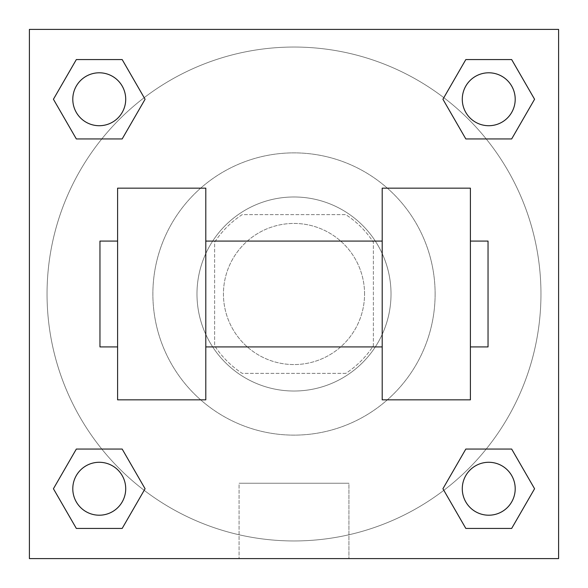 <?xml version="1.0" encoding="UTF-8"?>
<svg xmlns="http://www.w3.org/2000/svg" width="588" height="588" viewBox="0 0 588 588"><rect width="100%" height="100%" fill="white"/><g stroke="black" fill="none" stroke-linecap="round" stroke-linejoin="round"><path stroke-width="0.44" stroke-dasharray="2.94 2.21" d="M364.56 294A70.56 70.56 0 0 0 258.72 232.892A70.56 70.56 0 0 0 258.72 355.108A70.56 70.56 0 0 0 364.56 294A70.56 70.56 0 0 0 258.72 232.892A70.56 70.56 0 0 0 258.72 355.108A70.56 70.56 0 0 0 364.56 294M345.759 373.38L242.241 373.38A94.764 94.764 0 0 1 214.62 345.759L214.62 242.241A94.764 94.764 0 0 1 242.241 214.62L345.759 214.62A94.764 94.764 0 0 1 373.38 242.241L373.38 345.759A94.764 94.764 0 0 1 345.759 373.38L242.241 373.38A94.764 94.764 0 0 1 214.62 345.759L214.62 242.241A94.764 94.764 0 0 1 242.241 214.62L345.759 214.62A94.764 94.764 0 0 1 373.38 242.241L373.38 345.759A94.764 94.764 0 0 1 345.759 373.38M294 196.98A97.02 97.02 0 0 1 378.025 342.51A97.02 97.02 0 0 1 209.975 342.51A97.02 97.02 0 0 1 294 196.98A97.02 97.02 0 0 0 196.98 294A97.02 97.02 0 0 0 294 391.02A97.02 97.02 0 0 0 391.02 294A97.02 97.02 0 0 0 294 196.98M435.12 294A141.12 141.12 0 0 0 223.44 171.784A141.12 141.12 0 0 0 223.44 416.216A141.12 141.12 0 0 0 435.12 294A141.12 141.12 0 0 0 223.44 171.784A141.12 141.12 0 0 0 223.44 416.216A141.12 141.12 0 0 0 435.12 294M101.783 138.944L76.337 138.944L101.783 138.944L76.337 138.944L53.427 99.254L76.337 59.564L122.172 59.564L145.082 99.254L122.172 138.944L145.082 99.254L122.172 138.944L145.082 99.254L122.172 59.564L145.082 99.254M122.172 449.056L145.082 488.746L122.172 449.056L145.082 488.746L122.172 449.056L145.082 488.746L122.172 528.436L76.337 528.436L53.427 488.746L76.337 449.056L101.783 449.056M29.4 558.6L29.4 29.4L558.6 29.4L558.6 558.6L29.4 558.6L29.4 29.4L558.6 29.4L558.6 558.6L29.4 558.6L29.4 29.4L558.6 29.4L558.6 558.6L29.4 558.6L29.4 29.4L558.6 29.4L558.6 558.6L29.4 558.6M465.828 138.944L442.918 99.254L465.828 138.944L442.918 99.254L465.828 138.944L442.918 99.254L465.828 59.564L511.663 59.564L534.573 99.254L511.663 138.944L486.217 138.944M442.918 488.746L465.828 449.056L442.918 488.746L465.828 449.056L442.918 488.746L465.828 528.436L442.918 488.746L465.828 528.436L442.918 488.746L465.828 528.436L511.663 528.436L465.828 528.436L511.663 528.436L534.573 488.746L511.663 528.436M486.217 449.056L511.663 449.056L486.217 449.056L511.663 449.056L534.573 488.746M318.255 29.4L269.745 29.4L318.255 29.415M540.96 294A246.96 246.96 0 0 0 170.52 80.13A246.96 246.96 0 0 0 170.52 507.87A246.96 246.96 0 0 0 540.96 294A246.96 246.96 0 0 0 170.52 80.13A246.96 246.96 0 0 0 170.52 507.87A246.96 246.96 0 0 0 540.96 294M125.714 488.746A26.46 26.46 0 0 0 86.024 465.828A26.46 26.46 0 0 0 86.024 511.663A26.46 26.46 0 0 0 125.714 488.746A26.46 26.46 0 0 0 86.024 465.828A26.46 26.46 0 0 0 86.024 511.663A26.46 26.46 0 0 0 125.714 488.746A26.46 26.46 0 0 0 86.024 465.828A26.46 26.46 0 0 0 86.024 511.663A26.46 26.46 0 0 0 125.714 488.746A26.46 26.46 0 0 0 86.024 465.828A26.46 26.46 0 0 0 86.024 511.663A26.46 26.46 0 0 0 125.714 488.746A26.46 26.46 0 0 0 86.024 465.828A26.46 26.46 0 0 0 86.024 511.663A26.46 26.46 0 0 0 125.714 488.746M125.714 99.254A26.46 26.46 0 0 0 86.024 76.337A26.46 26.46 0 0 0 86.024 122.172A26.46 26.46 0 0 0 125.714 99.254A26.46 26.46 0 0 0 86.024 76.337A26.46 26.46 0 0 0 86.024 122.172A26.46 26.46 0 0 0 125.714 99.254A26.46 26.46 0 0 0 86.024 76.337A26.46 26.46 0 0 0 86.024 122.172A26.46 26.46 0 0 0 125.714 99.254A26.46 26.46 0 0 0 86.024 76.337A26.46 26.46 0 0 0 86.024 122.172A26.46 26.46 0 0 0 125.714 99.254A26.46 26.46 0 0 0 86.024 76.337A26.46 26.46 0 0 0 86.024 122.172A26.46 26.46 0 0 0 125.714 99.254M515.206 99.254A26.46 26.46 0 0 0 475.516 76.337A26.46 26.46 0 0 0 475.516 122.172A26.46 26.46 0 0 0 515.206 99.254A26.46 26.46 0 0 0 475.516 76.337A26.46 26.46 0 0 0 475.516 122.172A26.46 26.46 0 0 0 515.206 99.254A26.46 26.46 0 0 0 475.516 76.337A26.46 26.46 0 0 0 475.516 122.172A26.46 26.46 0 0 0 515.206 99.254A26.46 26.46 0 0 0 475.516 76.337A26.46 26.46 0 0 0 475.516 122.172A26.46 26.46 0 0 0 515.206 99.254A26.46 26.46 0 0 0 475.516 76.337A26.46 26.46 0 0 0 475.516 122.172A26.46 26.46 0 0 0 515.206 99.254M462.286 488.746A26.46 26.46 0 0 1 501.976 465.828A26.46 26.46 0 0 1 501.976 511.663A26.46 26.46 0 0 1 462.286 488.746A26.46 26.46 0 0 1 501.976 465.828A26.46 26.46 0 0 1 501.976 511.663A26.46 26.46 0 0 1 462.286 488.746M348.927 558.6L239.073 558.6L348.927 558.6L239.073 558.6L348.927 558.6L348.927 483.24L239.073 483.24L348.927 483.24L348.927 558.6M29.4 294L29.4 269.745L29.415 294M558.6 294L558.6 269.745L558.585 294M515.206 488.746A26.46 26.46 0 0 0 475.516 465.828A26.46 26.46 0 0 0 475.516 511.663A26.46 26.46 0 0 0 515.206 488.746A26.46 26.46 0 0 0 475.516 465.828A26.46 26.46 0 0 0 475.516 511.663A26.46 26.46 0 0 0 515.206 488.746A26.46 26.46 0 0 0 475.516 465.828A26.46 26.46 0 0 0 475.516 511.663A26.46 26.46 0 0 0 515.206 488.746M145.082 488.746L122.172 528.436L145.082 488.746L122.172 528.436L76.337 528.436L53.427 488.746L76.337 449.056M122.172 528.436L76.337 528.436L53.427 488.746M442.918 99.254L465.828 59.564L442.918 99.254L465.828 59.564L511.663 59.564L534.573 99.254L511.663 138.944M465.828 59.564L511.663 59.564L534.573 99.254M53.427 99.254L76.337 138.944L53.427 99.254L76.337 138.944L53.427 99.254L76.337 59.564L122.172 59.564L76.337 59.564L53.427 99.254L76.337 59.564M558.585 269.745L558.585 318.255L558.6 269.745M239.073 483.24L348.927 483.24L239.073 483.24L239.073 558.6L239.073 483.24M29.4 318.255L29.415 269.745L29.4 318.255M117.6 188.16L205.8 188.16L205.8 399.84L117.6 399.84L117.6 188.16M382.2 188.16L382.2 399.84L470.4 399.84L470.4 188.16L382.2 188.16M382.2 294L382.2 241.08L382.2 294M205.8 294L205.8 241.08L205.8 294M470.4 294L470.4 241.08L470.4 294M488.04 241.08L488.04 346.92M117.6 294L117.6 346.92L117.6 294M99.96 346.92L99.96 241.08"/><path stroke-width="0.88" d="M145.082 99.254L122.172 138.944L76.337 138.944L53.427 99.254L76.337 59.564L122.172 59.564L145.082 99.254L122.172 138.944L101.783 138.944M101.783 449.056L122.172 449.056L145.082 488.746L122.172 528.436L76.337 528.436L53.427 488.746L76.337 449.056L122.172 449.056M486.217 138.944L465.828 138.944L442.918 99.254L465.828 59.564L511.663 59.564L534.573 99.254L511.663 138.944L465.828 138.944M442.918 488.746L465.828 449.056L511.663 449.056L534.573 488.746L511.663 528.436L465.828 528.436L442.918 488.746L465.828 449.056L486.217 449.056M465.828 449.056L511.663 449.056L465.828 449.056M511.663 528.436L465.828 528.436L511.663 528.436L534.573 488.746M515.206 488.746A26.46 26.46 0 0 0 475.516 465.828A26.46 26.46 0 0 0 475.516 511.663A26.46 26.46 0 0 0 515.206 488.746M122.172 528.436L76.337 528.436L122.172 528.436L145.082 488.746M125.714 488.746A26.46 26.46 0 0 0 86.024 465.828A26.46 26.46 0 0 0 86.024 511.663A26.46 26.46 0 0 0 125.714 488.746M465.828 59.564L511.663 59.564L465.828 59.564L442.918 99.254M515.206 99.254A26.46 26.46 0 0 0 475.516 76.337A26.46 26.46 0 0 0 475.516 122.172A26.46 26.46 0 0 0 515.206 99.254M76.337 59.564L122.172 59.564L76.337 59.564L53.427 99.254M122.172 138.944L76.337 138.944L122.172 138.944M125.714 99.254A26.46 26.46 0 0 0 86.024 76.337A26.46 26.46 0 0 0 86.024 122.172A26.46 26.46 0 0 0 125.714 99.254M558.6 29.4L558.6 558.6L29.4 558.6L29.4 29.4L558.6 29.4M53.427 488.746L76.337 449.056M534.573 99.254L511.663 138.944M382.2 188.16L382.2 399.84L470.4 399.84L470.4 188.16L382.2 188.16M205.8 399.84L205.8 188.16L117.6 188.16L117.6 399.84L205.8 399.84M470.4 346.92L488.04 346.92L488.04 241.08L470.4 241.08M117.6 241.08L99.96 241.08L99.96 346.92L117.6 346.92M382.2 241.08L205.8 241.08M382.2 346.92L205.8 346.92"/></g></svg>
